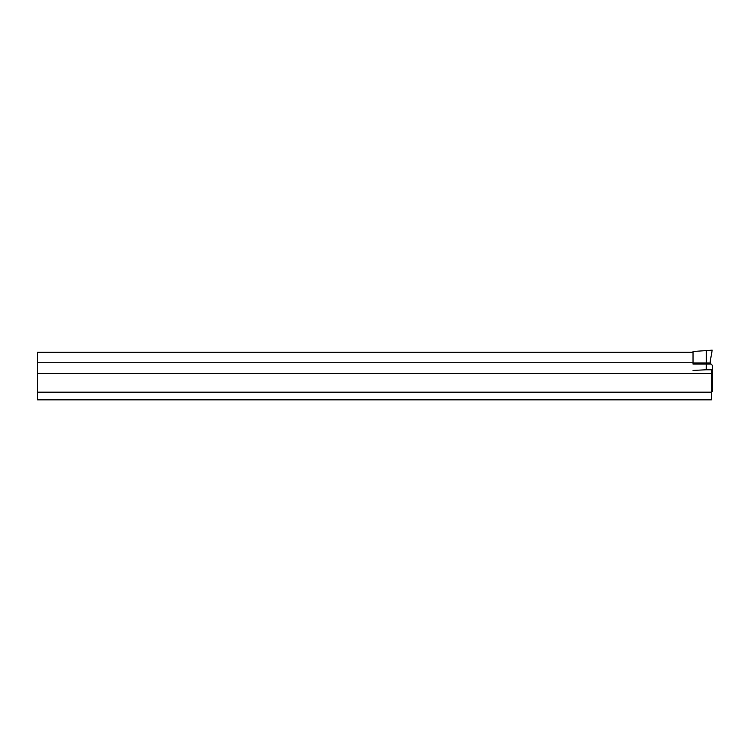 <?xml version="1.0" encoding="UTF-8"?>
<svg xmlns="http://www.w3.org/2000/svg" width="750" height="750" viewBox="0 0 750 750"><rect width="100%" height="100%" fill="white"/><g stroke="black" fill="none" stroke-linecap="round" stroke-linejoin="round"><path stroke-width="1.12" d="M712.5 369.769L712.5 365.494L711.019 364.088L706.35 364.088L706.209 369.769L712.5 369.769L712.5 391.556L711.431 391.556M706.369 350.569L706.35 364.088L693.028 364.088L693.028 351.506L712.191 350.166L710.325 360.741A4.603 4.603 0 0 0 710.494 363L711.019 364.088M693.028 370.453L706.209 369.769M712.5 385.116L711.431 385.116M693.028 352.303L37.5 352.303L37.5 362.728L693.028 362.728M37.5 362.728L37.5 373.463L711.431 373.463L711.431 369.769M711.431 373.463L711.431 399.834L37.5 399.834L37.5 392.175L711.431 392.175M37.5 373.463L37.5 392.175M693.028 363L710.494 363"/></g></svg>
